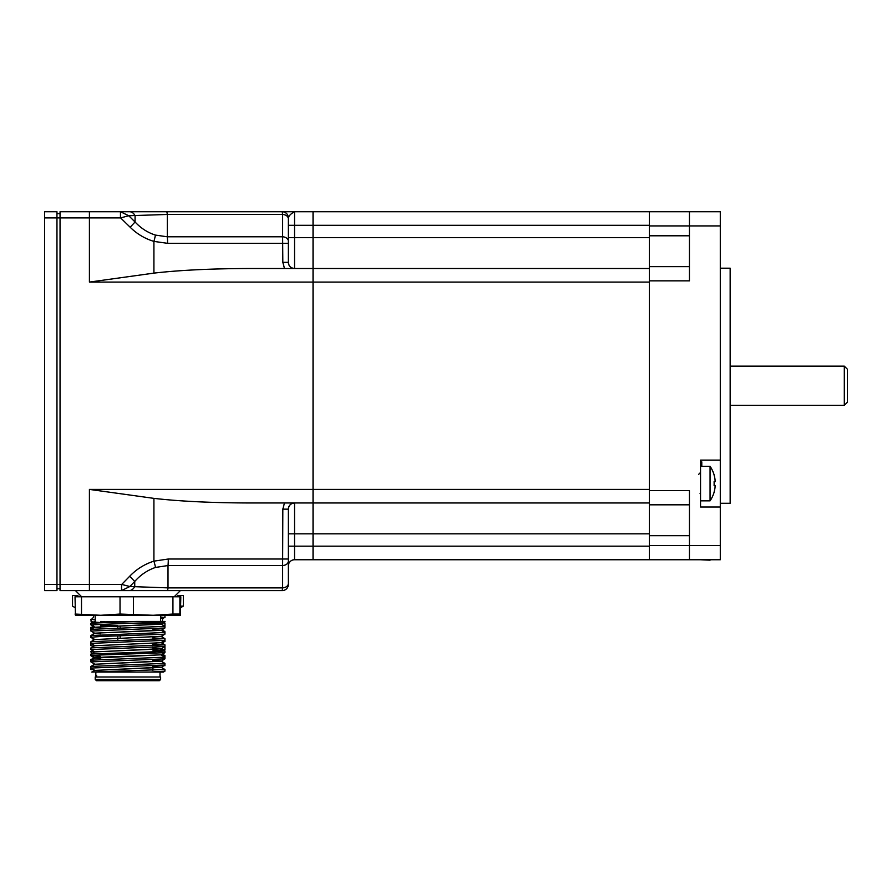 <?xml version="1.0" encoding="UTF-8"?>
<svg xmlns="http://www.w3.org/2000/svg" width="892" height="892" viewBox="0 0 892 892"><rect width="100%" height="100%" fill="white"/><g stroke="black" fill="none" stroke-linecap="round" stroke-linejoin="round"><path stroke-width="1.34" d="M844.311 405.336L847.4 402.247L847.4 369.232L844.311 366.155L844.311 405.336L730.158 405.336M715.072 479.863A30.796 30.796 0 0 0 714.091 475.035A30.796 30.796 0 0 1 715.072 479.863L715.072 481.713L714.091 481.713A29.949 25.935 -90 0 1 714.091 485.415L715.072 485.415L714.091 485.415L715.072 485.415L715.072 487.266A30.796 30.796 0 0 1 714.091 492.094L714.146 492.116A30.852 30.852 0 0 1 710.065 500.847L710.065 466.282L700.543 466.282M714.091 475.035L714.146 475.012A30.852 30.852 0 0 0 710.065 466.282M710.065 211.739L700.543 211.739M700.543 559.752L710.065 560.176M700.543 461.9L701.781 461.9L701.781 466.282M720.29 507.013L700.543 507.013L700.543 460.116L720.29 460.116L720.29 559.752L649.331 559.752L649.331 535.691L689.438 535.691M649.331 280.846L649.331 225.932L720.29 225.932L720.29 211.739L689.438 211.739L689.438 280.846L649.331 280.846L649.331 535.691M649.331 490.645L689.438 490.645L689.438 559.752M720.29 225.932L720.29 460.116M720.29 268.191L730.158 268.191L730.158 503.289L720.29 503.289M649.331 225.932L649.331 211.739L689.438 211.739M649.331 504.827L689.438 504.827M649.331 266.652L689.438 266.652M152.911 666.413L161.207 667.171L94.608 670.438M164.886 669.468L91.82 672.055L94.641 670.416L161.24 667.383L164.909 665.031L164.942 663.347L90.906 666.436L90.906 668.063L164.909 665.031M152.911 660.236L161.207 660.994L94.608 664.272M90.939 666.391L94.641 664.25L161.24 661.206L164.942 658.809L164.942 657.181L90.939 660.214L90.906 661.897L164.909 658.853M160.95 661.083L152.911 660.493M100.461 656.456L90.906 655.731L101.476 654.962L164.909 652.688L161.207 654.828L104.085 657.103L94.608 657.872L100.461 658.72M94.898 657.995L100.461 658.463M90.939 660.214L94.641 658.073L161.24 654.806L164.886 655.297L164.953 657.716M152.911 647.904L161.207 648.662L94.608 651.929L90.906 651.361L91.452 653.925M152.911 650.19L164.942 651.004L153.837 651.784L90.939 654.048L94.641 651.907L161.24 648.874L164.942 646.477L164.942 644.838L90.939 647.882L90.906 649.554L164.909 646.51M160.939 648.74L152.911 648.161M90.939 647.882L94.641 645.741L161.24 642.697L94.608 645.763M94.641 639.397L90.906 637.222L101.476 636.453L164.909 634.179L161.207 636.319L94.608 639.586L161.24 636.297M161.207 630.142L94.608 633.186L161.24 630.354L164.909 628.001L164.942 626.318M94.898 633.309L100.473 633.777M160.939 630.231L152.911 629.641M144.125 622.884L161.207 623.976L94.608 627.243L161.24 624.188L164.942 621.456L137.011 621.456L90.939 623.196L90.906 624.879L127.166 623.352C152.075 622.716 172.111 622.081 162.79 621.456M94.909 627.143L100.473 627.611M160.939 624.054L140.033 623.006M94.641 633.231L90.906 631.045L164.909 628.001M161.207 624.144L164.942 626.329L90.939 629.362L90.906 631.045M164.909 634.179L164.942 632.495L90.939 635.539L90.906 637.211M161.207 630.309L164.942 632.495M127.166 641.861L164.909 640.344L164.942 638.661L90.939 641.705L90.906 643.388L127.166 641.861M152.911 637.847L164.942 638.661M90.962 643.444L94.641 645.574M152.911 644.024L164.942 644.838M164.909 652.688L164.942 651.004M94.641 651.74L90.906 649.554M90.939 654.048L90.906 655.731M161.207 654.996L164.942 657.17M161.207 661.162L164.942 663.414M163.437 672.055L96.47 672.055M150.413 672.055L164.909 671.197L164.942 669.513M94.641 670.249L90.906 668.075M104.855 621.891L137.011 621.456M100.785 621.456L104.855 621.635M75.017 614.053L100.774 615.279L75.474 615.279L75.017 596.77L180.82 596.77L180.385 615.279L153.212 615.279L172.936 614.053L179.894 614.053L180.362 615.279M100.774 615.279L120.03 614.053L153.212 615.279L95.221 615.279L95.221 621.456L90.939 623.196M133.488 614.053L133.488 596.77M120.03 614.053L120.03 596.77M81.506 614.053L81.506 596.77M172.936 614.053L172.936 596.77M179.894 614.053L179.894 596.77M100.473 628.682L100.473 626.675M117.8 626.028L117.8 628.135M117.8 635.94L117.8 638.114M117.8 638.371L117.8 640.478M120.141 638.036L120.141 635.873M120.141 628.068L120.141 625.961M100.473 625.771L117.8 625.771M127.255 679.459L95.221 679.459L96.459 680.696L159.389 680.696L160.627 679.459L127.255 679.459M95.221 679.459L95.221 676.983L160.627 676.983L160.627 679.459M95.221 619.895L90.906 619.282L92.132 618.948M160.627 616.985L164.942 617.61L160.627 618.223L163.927 617.866L162.701 618.725L162.299 621.456M90.906 619.282L91.129 621.757L100.016 622.527M93.66 627.79L90.906 627.299L90.906 629.641M163.069 625.214L164.942 625.626L164.942 623.285L163.091 622.884M164.942 625.626L164.217 625.883M91.151 635.472L90.928 637.713L92.222 638.003M164.942 631.313L162.054 630.8M163.281 641.281L164.942 641.671L164.942 639.33M90.906 643.344L90.906 645.685L93.85 646.198M160.549 649.064L164.942 649.688L164.942 647.324L163.972 647.057M164.942 649.688L163.359 650.067M162.901 665.309L164.942 665.733M93.482 669.58L90.906 669.58L90.906 667.406M91.876 659.679L90.917 659.344L92.132 659.054M90.906 659.389L90.906 661.741M95.834 676.983L95.834 672.055L95.834 675.757L96.726 675.757M75.017 607.619L72.52 606.103L72.52 595.544L77.939 595.544M177.909 595.544L183.328 595.544L183.328 606.103L180.82 607.619M183.328 606.103L180.82 606.103M73.557 606.772L75.017 607.463M178.021 596.77L178.021 595.544M120.297 211.739L282.184 211.739A6.166 6.166 0 0 1 288.35 217.904C288.919 215.697 290.97 213.634 294.527 211.739L60.043 211.739L60.043 590.604L282.184 590.604A6.166 6.166 0 0 0 288.35 584.427L288.35 509.154C288.729 505.407 290.781 503.356 294.527 502.977L284.481 502.977L294.527 502.977L284.481 502.977L282.831 509.154L288.35 509.154A6.166 6.166 0 0 1 294.527 502.977A6.166 6.166 0 0 0 288.35 509.154M294.527 211.739L313.036 211.739L313.036 225.308L313.036 211.739L649.331 211.739L294.527 211.739L294.527 225.308L313.036 225.308L313.036 237.651L313.036 225.308L649.331 225.308M313.036 268.503L313.036 237.651L313.036 282.084L313.036 268.503L649.331 268.503L250.908 268.503C212.307 268.581 179.983 270.12 153.915 273.119L153.915 241.398L167.573 243.326L288.35 243.326L288.35 217.904L288.35 241.141A6.166 4.36 0 0 0 282.641 236.793L282.831 262.337L288.35 262.337L288.35 243.326M649.331 502.977L313.036 502.977L313.036 559.752L294.527 559.752A6.166 6.166 0 0 0 288.35 565.918L288.35 559.016L288.35 565.918A6.166 6.166 0 0 1 294.527 559.752L313.036 559.752L313.036 502.977L250.908 502.977C212.307 502.898 179.983 501.36 153.915 498.372L89.412 489.407L313.036 489.407L313.036 282.084L313.036 502.977L313.036 489.407L649.331 489.407L649.331 282.084L89.412 282.084L153.915 273.119M288.35 237.651L294.527 237.651L294.527 268.503C290.781 268.135 288.729 266.072 288.35 262.337A6.166 6.166 0 0 0 294.527 268.503L284.515 268.503L282.831 262.337L284.481 268.503M282.831 509.154L282.641 565.539A6.166 4.36 0 0 0 288.35 561.191L288.35 583.524A6.166 4.36 0 0 1 282.641 587.873L282.184 590.604A6.166 6.166 0 0 0 288.35 584.427M121.557 590.593L121.535 584.427L121.557 590.593L129.853 586.512L134.737 581.45C140.579 574.838 147.503 570.166 155.509 567.435L168.008 565.539A9.255 0.97 -90 0 0 168.287 559.016L288.35 559.016L288.35 561.191M167.317 590.604A9.255 0.97 -90 0 0 168.008 587.873L129.853 586.512L121.702 584.427L129.674 576.277L134.737 581.45L134.737 586.512A9.255 6.846 -90 0 1 129.061 590.604M282.184 211.739L282.184 211.739A6.166 6.166 -90 0 1 288.35 217.904A6.166 6.166 0 0 0 282.184 211.739L282.641 214.459A6.166 4.36 0 0 1 288.35 218.819L288.35 217.904M89.412 282.084L89.412 217.904L120.61 217.904L128.76 215.741L167.295 214.459L282.641 214.459L282.641 236.793L167.295 236.793A9.255 0.97 90 0 1 167.573 243.326M129.552 211.739A9.255 6.701 -90 0 1 135.071 215.741L135.071 221.985C140.858 228.218 147.637 232.589 155.42 235.087L167.295 236.793L167.295 214.459A9.255 0.97 -90 0 0 166.614 211.739M120.453 217.904L120.465 211.739L120.61 217.904L130.165 227.237C136.933 233.938 144.85 238.655 153.915 241.398A9.255 0.925 106 0 0 155.42 235.087M130.165 227.237L135.071 221.985L128.76 215.741L120.465 211.739M168.287 559.016L153.915 561.146C144.582 564.134 136.498 569.174 129.674 576.277M89.412 211.739L89.412 217.904L56.965 217.904L56.965 590.604L44.622 590.604L44.622 211.739L56.965 211.739L56.965 217.904L44.622 217.904M56.965 588.753L60.043 588.753M56.965 213.589L60.043 213.589L56.965 213.589M44.6 488.638L44.622 522.578M44.6 217.169L44.622 251.109M313.036 559.752L649.331 559.752M649.331 545.558L720.29 545.558M649.331 235.8L689.438 235.8M152.733 670.338L152.733 668.097M152.733 667.84L152.733 665.8M152.733 661.674L152.733 659.634M152.733 645.652L152.733 643.411M288.35 225.308L294.527 225.308L294.527 237.651L649.331 237.651M282.641 565.539L282.641 587.873L168.008 587.873L168.008 565.539L282.641 565.539M155.509 567.435A9.255 0.925 -106.8 0 0 153.915 561.146L153.915 498.372M288.35 533.829L294.527 533.829L294.527 502.977M288.35 546.172L294.527 546.172L294.527 533.829L649.331 533.829M288.35 565.918A6.166 6.166 0 0 1 294.527 559.752L294.527 546.172L649.331 546.172M89.412 590.604L89.412 584.427L44.622 584.427M121.535 584.427L89.412 584.427L89.412 489.407M844.311 366.155L730.158 366.155M710.065 500.847L700.543 500.847M698.692 474.31L700.543 472.459M700.075 493.432L700.543 494.67M75.474 590.604L81.64 596.77M174.196 596.77L180.374 590.604M152.911 670.327L152.911 668.097M152.911 661.663L152.911 659.623M152.911 639.475L152.911 637.234M160.014 672.055L160.014 676.983M160.627 615.279L160.627 621.456M161.207 667.327L164.909 669.479M161.207 648.818L164.909 650.959M161.207 642.653L164.909 644.793M94.641 639.564L90.939 641.705M161.207 636.475L164.909 638.627M94.641 633.398L90.939 635.539M94.641 627.221L90.939 629.362M94.641 627.065L90.939 624.913M161.207 642.485L164.909 640.344M94.641 657.917L90.939 655.765M94.641 664.083L90.939 661.942M163.426 672.055L164.909 671.197M164.942 615.279L164.942 617.61M93.493 663.414L93.727 664.774M162.433 661.875L162.478 659.177M163.727 655.04L162.556 654.048M163.481 650.134L158.854 650.435M93.638 657.326L91.943 659.121M92.11 646.009L93.036 646.667M92.746 650.647L91.954 651.093M162.366 643.322L163.905 641.939M92.121 637.992L93.716 640.099M162.801 638.326L162.21 635.728M93.727 632.707L93.047 634.312M163.715 630.978L162.299 629.507M92.121 621.947L93.259 622.884M93.627 625.259L91.932 627.031M93.493 615.279L93.682 617.019L91.943 619.015"/></g></svg>
